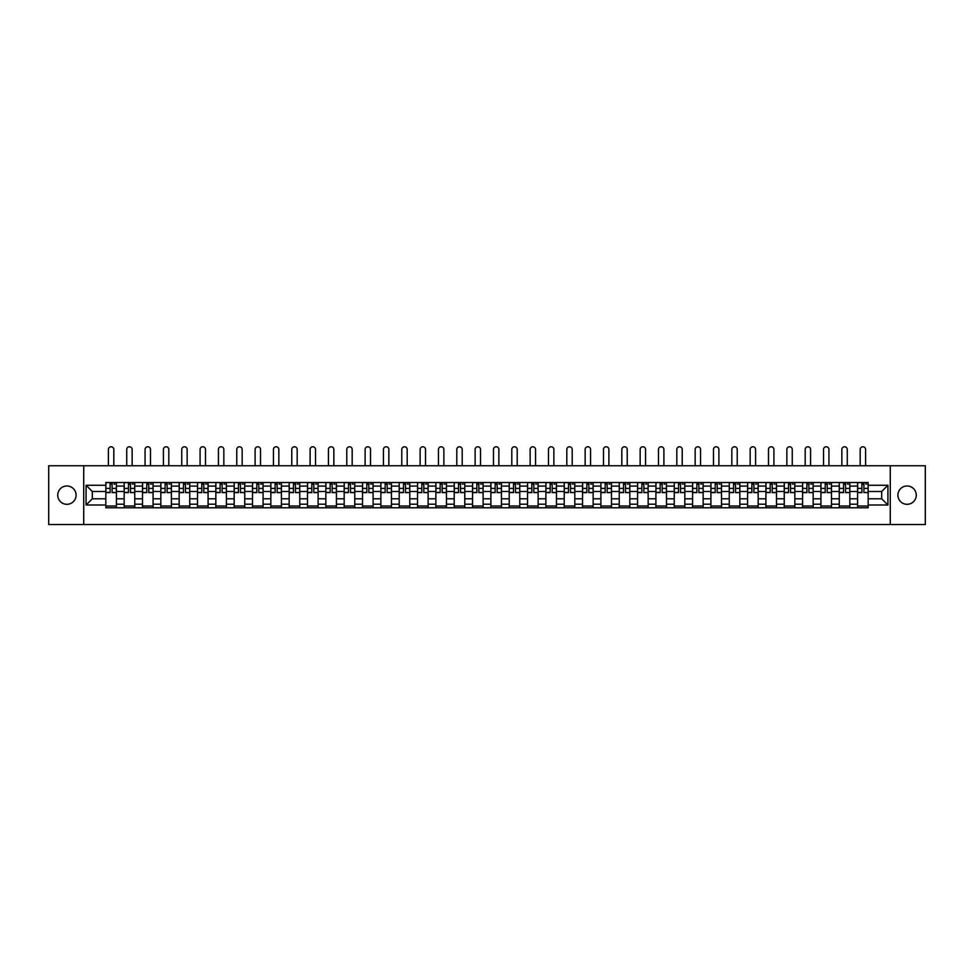 <?xml version="1.0" encoding="UTF-8"?>
<svg xmlns="http://www.w3.org/2000/svg" width="974" height="974" viewBox="0 0 974 974"><rect width="100%" height="100%" fill="white"/><g stroke="black" fill="none" stroke-linecap="round" stroke-linejoin="round"><path stroke-width="1.46" d="M907.086 485.977A9.168 9.168 0 0 0 897.918 495.145A9.168 9.168 0 0 0 907.086 504.313A9.168 9.168 0 0 0 916.254 495.145A9.168 9.168 0 0 0 907.086 485.977M66.914 485.977A9.168 9.168 0 0 0 57.746 495.145A9.168 9.168 0 0 0 66.914 504.313A9.168 9.168 0 0 0 76.082 495.145A9.168 9.168 0 0 0 66.914 485.977M890.273 524.523L925.3 524.523L925.3 465.755L48.7 465.755L48.7 524.523L890.273 524.523L890.273 465.755M124.161 507.771L124.161 486.087L116.405 486.087L116.405 507.771M116.405 486.087L116.405 482.507M124.161 486.087L124.161 482.507M134.741 482.507L134.741 507.771M142.496 507.771L142.496 482.507M153.076 482.507L153.076 507.771M160.832 507.771L160.832 482.507M171.412 482.507L171.412 507.771M179.167 507.771L179.167 482.507M189.747 482.507L189.747 507.771M197.503 507.771L197.503 482.507M208.083 482.507L208.083 507.771M215.838 507.771L215.838 482.507M226.418 482.507L226.418 507.771M234.174 507.771L234.174 482.507M244.754 482.507L244.754 507.771M252.51 507.771L252.51 482.507M263.09 482.507L263.09 507.771M270.845 507.771L270.845 482.507M281.425 482.507L281.425 507.771M289.181 507.771L289.181 482.507M299.761 482.507L299.761 507.771M307.516 507.771L307.516 482.507M318.096 482.507L318.096 507.771M325.852 507.771L325.852 482.507M336.432 482.507L336.432 507.771M344.187 507.771L344.187 482.507M354.767 482.507L354.767 507.771M362.523 507.771L362.523 482.507M373.103 482.507L373.103 507.771M380.858 507.771L380.858 482.507M391.438 482.507L391.438 507.771M399.194 507.771L399.194 482.507M409.774 482.507L409.774 507.771M417.529 507.771L417.529 482.507M428.11 482.507L428.11 507.771M435.865 507.771L435.865 482.507M446.445 482.507L446.445 507.771M454.213 507.771L454.213 482.507M464.781 482.507L464.781 507.771M472.548 507.771L472.548 482.507M483.116 482.507L483.116 507.771M490.884 507.771L490.884 482.507M501.452 482.507L501.452 507.771M509.219 507.771L509.219 482.507M519.787 482.507L519.787 507.771M527.555 507.771L527.555 482.507M538.135 482.507L538.135 507.771M545.89 507.771L545.89 482.507M556.471 482.507L556.471 507.771M564.226 507.771L564.226 482.507M574.806 482.507L574.806 507.771M582.562 507.771L582.562 482.507M593.142 482.507L593.142 507.771M600.897 507.771L600.897 482.507M611.477 482.507L611.477 507.771M619.233 507.771L619.233 482.507M629.813 482.507L629.813 507.771M637.568 507.771L637.568 482.507M648.148 482.507L648.148 507.771M655.904 507.771L655.904 482.507M666.484 482.507L666.484 507.771M674.239 507.771L674.239 482.507M684.819 482.507L684.819 507.771M692.575 507.771L692.575 482.507M703.155 482.507L703.155 507.771M710.91 507.771L710.91 482.507M721.49 482.507L721.49 507.771M729.246 507.771L729.246 482.507M739.826 482.507L739.826 507.771M747.582 507.771L747.582 482.507M758.162 482.507L758.162 507.771M765.917 507.771L765.917 482.507M776.497 482.507L776.497 507.771M784.253 507.771L784.253 482.507M794.833 482.507L794.833 507.771M802.588 507.771L802.588 482.507M813.168 482.507L813.168 507.771M820.924 507.771L820.924 482.507M831.504 482.507L831.504 507.771M839.259 507.771L839.259 482.507M849.839 482.507L849.839 507.771M857.595 507.771L857.595 482.507M857.595 498.785L849.839 498.785M839.259 498.785L831.504 498.785M820.924 498.785L813.168 498.785M802.588 498.785L794.833 498.785M784.253 498.785L776.497 498.785M765.917 498.785L758.162 498.785M747.582 498.785L739.826 498.785M729.246 498.785L721.49 498.785M710.91 498.785L703.155 498.785M692.575 498.785L684.819 498.785M674.239 498.785L666.484 498.785M655.904 498.785L648.148 498.785M637.568 498.785L629.813 498.785M619.233 498.785L611.477 498.785M600.897 498.785L593.142 498.785M582.562 498.785L574.806 498.785M564.226 498.785L556.471 498.785M545.89 498.785L538.135 498.785M527.555 498.785L519.787 498.785M509.219 498.785L501.452 498.785M490.884 498.785L483.116 498.785M472.548 498.785L464.781 498.785M454.213 498.785L446.445 498.785M435.865 498.785L428.11 498.785M417.529 498.785L409.774 498.785M399.194 498.785L391.438 498.785M380.858 498.785L373.103 498.785M362.523 498.785L354.767 498.785M344.187 498.785L336.432 498.785M325.852 498.785L318.096 498.785M307.516 498.785L299.761 498.785M289.181 498.785L281.425 498.785M270.845 498.785L263.09 498.785M252.51 498.785L244.754 498.785M234.174 498.785L226.418 498.785M215.838 498.785L208.083 498.785M197.503 498.785L189.747 498.785M179.167 498.785L171.412 498.785M160.832 498.785L153.076 498.785M142.496 498.785L134.741 498.785M124.161 498.785L116.405 498.785M857.595 491.493L849.839 491.493M839.259 491.493L831.504 491.493M820.924 491.493L813.168 491.493M802.588 491.493L794.833 491.493M784.253 491.493L776.497 491.493M765.917 491.493L758.162 491.493M747.582 491.493L739.826 491.493M729.246 491.493L721.49 491.493M710.91 491.493L703.155 491.493M692.575 491.493L684.819 491.493M674.239 491.493L666.484 491.493M655.904 491.493L648.148 491.493M637.568 491.493L629.813 491.493M619.233 491.493L611.477 491.493M600.897 491.493L593.142 491.493M582.562 491.493L574.806 491.493M564.226 491.493L556.471 491.493M545.89 491.493L538.135 491.493M527.555 491.493L519.787 491.493M509.219 491.493L501.452 491.493M490.884 491.493L483.116 491.493M472.548 491.493L464.781 491.493M454.213 491.493L446.445 491.493M435.865 491.493L428.11 491.493M417.529 491.493L409.774 491.493M399.194 491.493L391.438 491.493M380.858 491.493L373.103 491.493M362.523 491.493L354.767 491.493M344.187 491.493L336.432 491.493M325.852 491.493L318.096 491.493M307.516 491.493L299.761 491.493M289.181 491.493L281.425 491.493M270.845 491.493L263.09 491.493M252.51 491.493L244.754 491.493M234.174 491.493L226.418 491.493M215.838 491.493L208.083 491.493M197.503 491.493L189.747 491.493M179.167 491.493L171.412 491.493M160.832 491.493L153.076 491.493M142.496 491.493L134.741 491.493M124.161 491.493L116.405 491.493M92.311 498.785L105.825 498.785L105.825 491.493L92.311 491.493L92.311 498.785L86.077 505.007L86.077 485.271L105.825 485.271L105.825 491.493M868.175 491.493L868.175 498.785L881.689 498.785L881.689 491.493L868.175 491.493L868.175 482.507L105.825 482.507L105.825 485.271M868.175 485.271L887.923 485.271L887.923 505.007L868.175 505.007L868.175 498.785M105.825 498.785L105.825 507.771L868.175 507.771L868.175 505.007M105.825 505.007L86.077 505.007M83.727 524.523L83.727 465.755M116.405 506.017L105.825 506.017M110.111 484.273L112.107 484.273M134.741 506.017L124.161 506.017M128.446 484.273L130.443 484.273M153.076 506.017L142.496 506.017M146.782 484.273L148.779 484.273M171.412 506.017L160.832 506.017M165.117 484.273L167.114 484.273M189.747 506.017L179.167 506.017M183.453 484.273L185.462 484.273M208.083 506.017L197.503 506.017M201.788 484.273L203.797 484.273M226.418 506.017L215.838 506.017M220.124 484.273L222.133 484.273M244.754 506.017L234.174 506.017M238.46 484.273L240.468 484.273M263.09 506.017L252.51 506.017M256.807 484.273L258.804 484.273M281.425 506.017L270.845 506.017M275.143 484.273L277.14 484.273M299.761 506.017L289.181 506.017M293.478 484.273L295.475 484.273M318.096 506.017L307.516 506.017M311.814 484.273L313.811 484.273M336.432 506.017L325.852 506.017M330.149 484.273L332.146 484.273M354.767 506.017L344.187 506.017M348.485 484.273L350.482 484.273M373.103 506.017L362.523 506.017M366.821 484.273L368.817 484.273M391.438 506.017L380.858 506.017M385.156 484.273L387.153 484.273M409.774 506.017L399.194 506.017M403.492 484.273L405.488 484.273M428.11 506.017L417.529 506.017M421.827 484.273L423.824 484.273M446.445 506.017L435.865 506.017M440.163 484.273L442.159 484.273M464.781 506.017L454.213 506.017M458.498 484.273L460.495 484.273M483.116 506.017L472.548 506.017M476.834 484.273L478.831 484.273M501.452 506.017L490.884 506.017M495.169 484.273L497.166 484.273M519.787 506.017L509.219 506.017M513.505 484.273L515.502 484.273M538.135 506.017L527.555 506.017M531.841 484.273L533.837 484.273M556.471 506.017L545.89 506.017M550.176 484.273L552.173 484.273M574.806 506.017L564.226 506.017M568.512 484.273L570.508 484.273M593.142 506.017L582.562 506.017M586.847 484.273L588.844 484.273M611.477 506.017L600.897 506.017M605.183 484.273L607.179 484.273M629.813 506.017L619.233 506.017M623.518 484.273L625.515 484.273M648.148 506.017L637.568 506.017M641.854 484.273L643.851 484.273M666.484 506.017L655.904 506.017M660.189 484.273L662.186 484.273M684.819 506.017L674.239 506.017M678.525 484.273L680.522 484.273M703.155 506.017L692.575 506.017M696.86 484.273L698.857 484.273M721.49 506.017L710.91 506.017M715.196 484.273L717.193 484.273M739.826 506.017L729.246 506.017M733.532 484.273L735.54 484.273M758.162 506.017L747.582 506.017M751.867 484.273L753.876 484.273M776.497 506.017L765.917 506.017M770.203 484.273L772.212 484.273M794.833 506.017L784.253 506.017M788.538 484.273L790.547 484.273M813.168 506.017L802.588 506.017M806.886 484.273L808.883 484.273M831.504 506.017L820.924 506.017M825.221 484.273L827.218 484.273M849.839 506.017L839.259 506.017M843.557 484.273L845.554 484.273M868.175 506.017L857.595 506.017M861.893 484.273L863.889 484.273M86.077 485.271L92.311 491.493M881.689 498.785L887.923 505.007M881.689 491.493L887.923 485.271M113.812 465.755L113.812 449.477A2.703 2.703 86.4 0 0 111.109 446.774A2.703 2.703 86.4 0 0 108.406 449.477L108.406 465.755M112.107 492.369L116.344 492.613L112.107 492.613L112.107 482.617L116.344 482.617L113.995 482.617M116.344 492.369L116.344 482.617M110.111 484.151L112.107 484.151M113.995 484.151L114.81 484.151M110.111 482.617L105.886 482.617L105.886 492.613L110.111 492.613L110.111 482.617L112.107 482.617M132.147 465.755L132.147 449.477A2.703 2.703 86.4 0 0 129.445 446.774A2.703 2.703 86.4 0 0 126.742 449.477L126.742 465.755M130.443 492.369L134.68 492.613L130.443 492.613L130.443 482.617L134.68 482.617L132.33 482.617M134.68 492.369L134.68 482.617M128.446 484.151L130.443 484.151M132.33 484.151L133.146 484.151M128.446 482.617L124.222 482.617L124.222 492.613L128.446 492.613L128.446 482.617L130.443 482.617M150.483 465.755L150.483 449.477A2.703 2.703 86.4 0 0 147.78 446.774A2.703 2.703 86.4 0 0 145.077 449.477L145.077 465.755M148.779 492.369L153.015 492.613L148.779 492.613L148.779 482.617L153.015 482.617L150.666 482.617M153.015 492.369L153.015 482.617M146.782 484.151L148.779 484.151M150.666 484.151L151.481 484.151M146.782 482.617L142.557 482.617L142.557 492.613L146.782 492.613L146.782 482.617L148.779 482.617M168.819 465.755L168.819 449.477A2.703 2.703 86.4 0 0 166.116 446.774A2.703 2.703 86.4 0 0 163.413 449.477L163.413 465.755M167.114 492.369L171.351 492.613L167.114 492.613L167.114 482.617L171.351 482.617L169.001 482.617M171.351 492.369L171.351 482.617M165.117 484.151L167.114 484.151M169.001 484.151L169.829 484.151M165.117 482.617L160.893 482.617L160.893 492.613L165.117 492.613L165.117 482.617L167.114 482.617M187.154 465.755L187.154 449.477A2.703 2.703 86.4 0 0 184.451 446.774A2.703 2.703 86.4 0 0 181.748 449.477L181.748 465.755M185.462 492.369L189.687 492.613L185.462 492.613L185.462 482.617L189.687 482.617L187.337 482.617M189.687 492.369L189.687 482.617M183.453 484.151L185.462 484.151M187.337 484.151L188.165 484.151M183.453 482.617L179.228 482.617L179.228 492.613L183.453 492.613L183.453 482.617L185.462 482.617M205.502 465.755L205.502 449.477A2.703 2.703 86.4 0 0 202.787 446.774A2.703 2.703 86.4 0 0 200.084 449.477L200.084 465.755M203.797 492.369L208.022 492.613L203.797 492.613L203.797 482.617L208.022 482.617L205.672 482.617M208.022 492.369L208.022 482.617M201.788 484.151L203.797 484.151M205.672 484.151L206.5 484.151M201.788 482.617L197.564 482.617L197.564 492.613L201.788 492.613L201.788 482.617L203.797 482.617M223.837 465.755L223.837 449.477A2.703 2.703 86.4 0 0 221.135 446.774A2.703 2.703 86.4 0 0 218.419 449.477L218.419 465.755M222.133 492.369L226.358 492.613L222.133 492.613L222.133 482.617L226.358 482.617L224.008 482.617M226.358 492.369L226.358 482.617M220.124 484.151L222.133 484.151M224.008 484.151L224.836 484.151M220.124 482.617L215.899 482.617L215.899 492.613L220.124 492.613L220.124 482.617L222.133 482.617M242.173 465.755L242.173 449.477A2.703 2.703 86.4 0 0 239.47 446.774A2.703 2.703 86.4 0 0 236.767 449.477L236.767 465.755M240.468 492.369L244.693 492.613L240.468 492.613L240.468 482.617L244.693 482.617L242.343 482.617M244.693 492.369L244.693 482.617M238.46 484.151L240.468 484.151M242.343 484.151L243.171 484.151M238.46 482.617L234.235 482.617L234.235 492.613L238.46 492.613L238.46 482.617L240.468 482.617M260.508 465.755L260.508 449.477A2.703 2.703 86.4 0 0 257.806 446.774A2.703 2.703 86.4 0 0 255.103 449.477L255.103 465.755M258.804 492.369L263.029 492.613L258.804 492.613L258.804 482.617L263.029 482.617L260.679 482.617M263.029 492.369L263.029 482.617M256.807 484.151L258.804 484.151M260.679 484.151L261.507 484.151M256.807 482.617L252.57 482.617L252.57 492.613L256.807 492.613L256.807 482.617L258.804 482.617M278.844 465.755L278.844 449.477A2.703 2.703 86.4 0 0 276.141 446.774A2.703 2.703 86.4 0 0 273.438 449.477L273.438 465.755M277.14 492.369L281.364 492.613L277.14 492.613L277.14 482.617L281.364 482.617L279.014 482.617M281.364 492.369L281.364 482.617M275.143 484.151L277.14 484.151M279.014 484.151L279.842 484.151M275.143 482.617L270.906 482.617L270.906 492.613L275.143 492.613L275.143 482.617L277.14 482.617M297.18 465.755L297.18 449.477A2.703 2.703 86.4 0 0 294.477 446.774A2.703 2.703 86.4 0 0 291.774 449.477L291.774 465.755M295.475 492.369L299.7 492.613L295.475 492.613L295.475 482.617L299.7 482.617L297.35 482.617M299.7 492.369L299.7 482.617M293.478 484.151L295.475 484.151M297.35 484.151L298.178 484.151M293.478 482.617L289.241 482.617L289.241 492.613L293.478 492.613L293.478 482.617L295.475 482.617M315.515 465.755L315.515 449.477A2.703 2.703 86.4 0 0 312.812 446.774A2.703 2.703 86.4 0 0 310.109 449.477L310.109 465.755M313.811 492.369L318.035 492.613L313.811 492.613L313.811 482.617L318.035 482.617L315.686 482.617M318.035 492.369L318.035 482.617M311.814 484.151L313.811 484.151M315.686 484.151L316.513 484.151M311.814 482.617L307.577 482.617L307.577 492.613L311.814 492.613L311.814 482.617L313.811 482.617M333.851 465.755L333.851 449.477A2.703 2.703 86.4 0 0 331.148 446.774A2.703 2.703 86.4 0 0 328.445 449.477L328.445 465.755M332.146 492.369L336.371 492.613L332.146 492.613L332.146 482.617L336.371 482.617L334.021 482.617M336.371 492.369L336.371 482.617M330.149 484.151L332.146 484.151M334.021 484.151L334.849 484.151M330.149 482.617L325.913 482.617L325.913 492.613L330.149 492.613L330.149 482.617L332.146 482.617M352.186 465.755L352.186 449.477A2.703 2.703 86.4 0 0 349.483 446.774A2.703 2.703 86.4 0 0 346.781 449.477L346.781 465.755M350.482 492.369L354.706 492.613L350.482 492.613L350.482 482.617L354.706 482.617L352.357 482.617M354.706 492.369L354.706 482.617M348.485 484.151L350.482 484.151M352.357 484.151L353.185 484.151M348.485 482.617L344.248 482.617L344.248 492.613L348.485 492.613L348.485 482.617L350.482 482.617M370.522 465.755L370.522 449.477A2.703 2.703 86.4 0 0 367.819 446.774A2.703 2.703 86.4 0 0 365.116 449.477L365.116 465.755M368.817 492.369L373.042 492.613L368.817 492.613L368.817 482.617L373.042 482.617L370.692 482.617M373.042 492.369L373.042 482.617M366.821 484.151L368.817 484.151M370.692 484.151L371.52 484.151M366.821 482.617L362.584 482.617L362.584 492.613L366.821 492.613L366.821 482.617L368.817 482.617M388.857 465.755L388.857 449.477A2.703 2.703 86.4 0 0 386.154 446.774A2.703 2.703 86.4 0 0 383.452 449.477L383.452 465.755M387.153 492.369L391.378 492.613L387.153 492.613L387.153 482.617L391.378 482.617L389.028 482.617M391.378 492.369L391.378 482.617M385.156 484.151L387.153 484.151M389.028 484.151L389.856 484.151M385.156 482.617L380.919 482.617L380.919 492.613L385.156 492.613L385.156 482.617L387.153 482.617M407.193 465.755L407.193 449.477A2.703 2.703 86.4 0 0 404.49 446.774A2.703 2.703 86.4 0 0 401.787 449.477L401.787 465.755M405.488 492.369L409.713 492.613L405.488 492.613L405.488 482.617L409.713 482.617L407.363 482.617M409.713 492.369L409.713 482.617M403.492 484.151L405.488 484.151M407.363 484.151L408.191 484.151M403.492 482.617L399.255 482.617L399.255 492.613L403.492 492.613L403.492 482.617L405.488 482.617M425.528 465.755L425.528 449.477A2.703 2.703 86.4 0 0 422.826 446.774A2.703 2.703 86.4 0 0 420.123 449.477L420.123 465.755M423.824 492.369L428.049 492.613L423.824 492.613L423.824 482.617L428.049 482.617L425.699 482.617M428.049 492.369L428.049 482.617M421.827 484.151L423.824 484.151M425.699 484.151L426.527 484.151M421.827 482.617L417.59 482.617L417.59 492.613L421.827 492.613L421.827 482.617L423.824 482.617M443.864 465.755L443.864 449.477A2.703 2.703 86.4 0 0 441.161 446.774A2.703 2.703 86.4 0 0 438.458 449.477L438.458 465.755M442.159 492.369L446.396 492.613L442.159 492.613L442.159 482.617L446.396 482.617L444.034 482.617M446.396 492.369L446.396 482.617M440.163 484.151L442.159 484.151M444.034 484.151L444.862 484.151M440.163 482.617L435.926 482.617L435.926 492.613L440.163 492.613L440.163 482.617L442.159 482.617M462.2 465.755L462.2 449.477A2.703 2.703 86.4 0 0 459.497 446.774A2.703 2.703 86.4 0 0 456.794 449.477L456.794 465.755M460.495 492.369L464.732 492.613L460.495 492.613L460.495 482.617L464.732 482.617L462.37 482.617M464.732 492.369L464.732 482.617M458.498 484.151L460.495 484.151M462.37 484.151L463.198 484.151M458.498 482.617L454.261 482.617L454.261 492.613L458.498 492.613L458.498 482.617L460.495 482.617M480.535 465.755L480.535 449.477A2.703 2.703 86.4 0 0 477.832 446.774A2.703 2.703 86.4 0 0 475.129 449.477L475.129 465.755M478.831 492.369L483.067 492.613L478.831 492.613L478.831 482.617L483.067 482.617L480.718 482.617M483.067 492.369L483.067 482.617M476.834 484.151L478.831 484.151M480.718 484.151L481.533 484.151M476.834 482.617L472.597 482.617L472.597 492.613L476.834 492.613L476.834 482.617L478.831 482.617M498.871 465.755L498.871 449.477A2.703 2.703 86.4 0 0 496.168 446.774A2.703 2.703 86.4 0 0 493.465 449.477L493.465 465.755M497.166 492.369L501.403 492.613L497.166 492.613L497.166 482.617L501.403 482.617L499.053 482.617M501.403 492.369L501.403 482.617M495.169 484.151L497.166 484.151M499.053 484.151L499.869 484.151M495.169 482.617L490.933 482.617L490.933 492.613L495.169 492.613L495.169 482.617L497.166 482.617M517.206 465.755L517.206 449.477A2.703 2.703 86.4 0 0 514.503 446.774A2.703 2.703 86.4 0 0 511.8 449.477L511.8 465.755M515.502 492.369L519.739 492.613L515.502 492.613L515.502 482.617L519.739 482.617L517.389 482.617M519.739 492.369L519.739 482.617M513.505 484.151L515.502 484.151M517.389 484.151L518.205 484.151M513.505 482.617L509.268 482.617L509.268 492.613L513.505 492.613L513.505 482.617L515.502 482.617M535.542 465.755L535.542 449.477A2.703 2.703 86.4 0 0 532.839 446.774A2.703 2.703 86.4 0 0 530.136 449.477L530.136 465.755M533.837 492.369L538.074 492.613L533.837 492.613L533.837 482.617L538.074 482.617L535.724 482.617M538.074 492.369L538.074 482.617M531.841 484.151L533.837 484.151M535.724 484.151L536.54 484.151M531.841 482.617L527.604 482.617L527.604 492.613L531.841 492.613L531.841 482.617L533.837 482.617M553.877 465.755L553.877 449.477A2.703 2.703 86.4 0 0 551.174 446.774A2.703 2.703 86.4 0 0 548.472 449.477L548.472 465.755M552.173 492.369L556.41 492.613L552.173 492.613L552.173 482.617L556.41 482.617L554.06 482.617M556.41 492.369L556.41 482.617M550.176 484.151L552.173 484.151M554.06 484.151L554.876 484.151M550.176 482.617L545.951 482.617L545.951 492.613L550.176 492.613L550.176 482.617L552.173 482.617M572.213 465.755L572.213 449.477A2.703 2.703 86.4 0 0 569.51 446.774A2.703 2.703 86.4 0 0 566.807 449.477L566.807 465.755M570.508 492.369L574.745 492.613L570.508 492.613L570.508 482.617L574.745 482.617L572.395 482.617M574.745 492.369L574.745 482.617M568.512 484.151L570.508 484.151M572.395 484.151L573.211 484.151M568.512 482.617L564.287 482.617L564.287 492.613L568.512 492.613L568.512 482.617L570.508 482.617M590.548 465.755L590.548 449.477A2.703 2.703 86.4 0 0 587.846 446.774A2.703 2.703 86.4 0 0 585.143 449.477L585.143 465.755M588.844 492.369L593.081 492.613L588.844 492.613L588.844 482.617L593.081 482.617L590.731 482.617M593.081 492.369L593.081 482.617M586.847 484.151L588.844 484.151M590.731 484.151L591.547 484.151M586.847 482.617L582.622 482.617L582.622 492.613L586.847 492.613L586.847 482.617L588.844 482.617M608.884 465.755L608.884 449.477A2.703 2.703 86.4 0 0 606.181 446.774A2.703 2.703 86.4 0 0 603.478 449.477L603.478 465.755M607.179 492.369L611.416 492.613L607.179 492.613L607.179 482.617L611.416 482.617L609.067 482.617M611.416 492.369L611.416 482.617M605.183 484.151L607.179 484.151M609.067 484.151L609.882 484.151M605.183 482.617L600.958 482.617L600.958 492.613L605.183 492.613L605.183 482.617L607.179 482.617M627.219 465.755L627.219 449.477A2.703 2.703 86.4 0 0 624.517 446.774A2.703 2.703 86.4 0 0 621.814 449.477L621.814 465.755M625.515 492.369L629.752 492.613L625.515 492.613L625.515 482.617L629.752 482.617L627.402 482.617M629.752 492.369L629.752 482.617M623.518 484.151L625.515 484.151M627.402 484.151L628.218 484.151M623.518 482.617L619.294 482.617L619.294 492.613L623.518 492.613L623.518 482.617L625.515 482.617M645.555 465.755L645.555 449.477A2.703 2.703 86.4 0 0 642.852 446.774A2.703 2.703 86.4 0 0 640.149 449.477L640.149 465.755M643.851 492.369L648.087 492.613L643.851 492.613L643.851 482.617L648.087 482.617L645.738 482.617M648.087 492.369L648.087 482.617M641.854 484.151L643.851 484.151M645.738 484.151L646.553 484.151M641.854 482.617L637.629 482.617L637.629 492.613L641.854 492.613L641.854 482.617L643.851 482.617M663.891 465.755L663.891 449.477A2.703 2.703 86.4 0 0 661.188 446.774A2.703 2.703 86.4 0 0 658.485 449.477L658.485 465.755M662.186 492.369L666.423 492.613L662.186 492.613L662.186 482.617L666.423 482.617L664.073 482.617M666.423 492.369L666.423 482.617M660.189 484.151L662.186 484.151M664.073 484.151L664.889 484.151M660.189 482.617L655.965 482.617L655.965 492.613L660.189 492.613L660.189 482.617L662.186 482.617M682.226 465.755L682.226 449.477A2.703 2.703 86.4 0 0 679.523 446.774A2.703 2.703 86.4 0 0 676.82 449.477L676.82 465.755M680.522 492.369L684.759 492.613L680.522 492.613L680.522 482.617L684.759 482.617L682.409 482.617M684.759 492.369L684.759 482.617M678.525 484.151L680.522 484.151M682.409 484.151L683.224 484.151M678.525 482.617L674.3 482.617L674.3 492.613L678.525 492.613L678.525 482.617L680.522 482.617M700.562 465.755L700.562 449.477A2.703 2.703 86.4 0 0 697.859 446.774A2.703 2.703 86.4 0 0 695.156 449.477L695.156 465.755M698.857 492.369L703.094 492.613L698.857 492.613L698.857 482.617L703.094 482.617L700.744 482.617M703.094 492.369L703.094 482.617M696.86 484.151L698.857 484.151M700.744 484.151L701.56 484.151M696.86 482.617L692.636 482.617L692.636 492.613L696.86 492.613L696.86 482.617L698.857 482.617M718.897 465.755L718.897 449.477A2.703 2.703 86.4 0 0 716.194 446.774A2.703 2.703 86.4 0 0 713.492 449.477L713.492 465.755M717.193 492.369L721.43 492.613L717.193 492.613L717.193 482.617L721.43 482.617L719.08 482.617M721.43 492.369L721.43 482.617M715.196 484.151L717.193 484.151M719.08 484.151L719.908 484.151M715.196 482.617L710.971 482.617L710.971 492.613L715.196 492.613L715.196 482.617L717.193 482.617M737.233 465.755L737.233 449.477A2.703 2.703 86.4 0 0 734.53 446.774A2.703 2.703 86.4 0 0 731.827 449.477L731.827 465.755M735.54 492.369L739.765 492.613L735.54 492.613L735.54 482.617L739.765 482.617L737.415 482.617M739.765 492.369L739.765 482.617M733.532 484.151L735.54 484.151M737.415 484.151L738.243 484.151M733.532 482.617L729.307 482.617L729.307 492.613L733.532 492.613L733.532 482.617L735.54 482.617M755.581 465.755L755.581 449.477A2.703 2.703 86.4 0 0 752.865 446.774A2.703 2.703 86.4 0 0 750.163 449.477L750.163 465.755M753.876 492.369L758.101 492.613L753.876 492.613L753.876 482.617L758.101 482.617L755.751 482.617M758.101 492.369L758.101 482.617M751.867 484.151L753.876 484.151M755.751 484.151L756.579 484.151M751.867 482.617L747.642 482.617L747.642 492.613L751.867 492.613L751.867 482.617L753.876 482.617M773.916 465.755L773.916 449.477A2.703 2.703 86.4 0 0 771.213 446.774A2.703 2.703 86.4 0 0 768.498 449.477L768.498 465.755M772.212 492.369L776.436 492.613L772.212 492.613L772.212 482.617L776.436 482.617L774.087 482.617M776.436 492.369L776.436 482.617M770.203 484.151L772.212 484.151M774.087 484.151L774.914 484.151M770.203 482.617L765.978 482.617L765.978 492.613L770.203 492.613L770.203 482.617L772.212 482.617M792.252 465.755L792.252 449.477A2.703 2.703 86.4 0 0 789.549 446.774A2.703 2.703 86.4 0 0 786.846 449.477L786.846 465.755M790.547 492.369L794.772 492.613L790.547 492.613L790.547 482.617L794.772 482.617L792.422 482.617M794.772 492.369L794.772 482.617M788.538 484.151L790.547 484.151M792.422 484.151L793.25 484.151M788.538 482.617L784.314 482.617L784.314 492.613L788.538 492.613L788.538 482.617L790.547 482.617M810.587 465.755L810.587 449.477A2.703 2.703 86.4 0 0 807.884 446.774A2.703 2.703 86.4 0 0 805.181 449.477L805.181 465.755M808.883 492.369L813.107 492.613L808.883 492.613L808.883 482.617L813.107 482.617L810.758 482.617M813.107 492.369L813.107 482.617M806.886 484.151L808.883 484.151M810.758 484.151L811.586 484.151M806.886 482.617L802.649 482.617L802.649 492.613L806.886 492.613L806.886 482.617L808.883 482.617M828.923 465.755L828.923 449.477A2.703 2.703 86.4 0 0 826.22 446.774A2.703 2.703 86.4 0 0 823.517 449.477L823.517 465.755M827.218 492.369L831.443 492.613L827.218 492.613L827.218 482.617L831.443 482.617L829.093 482.617M831.443 492.369L831.443 482.617M825.221 484.151L827.218 484.151M829.093 484.151L829.921 484.151M825.221 482.617L820.985 482.617L820.985 492.613L825.221 492.613L825.221 482.617L827.218 482.617M847.258 465.755L847.258 449.477A2.703 2.703 86.4 0 0 844.555 446.774A2.703 2.703 86.4 0 0 841.853 449.477L841.853 465.755M845.554 492.369L849.778 492.613L845.554 492.613L845.554 482.617L849.778 482.617L847.429 482.617M849.778 492.369L849.778 482.617M843.557 484.151L845.554 484.151M847.429 484.151L848.257 484.151M843.557 482.617L839.32 482.617L839.32 492.613L843.557 492.613L843.557 482.617L845.554 482.617M865.594 465.755L865.594 449.477A2.703 2.703 86.4 0 0 862.891 446.774A2.703 2.703 86.4 0 0 860.188 449.477L860.188 465.755M863.889 492.369L868.114 492.613L863.889 492.613L863.889 482.617L868.114 482.617L865.764 482.617M868.114 492.369L868.114 482.617M861.893 484.151L863.889 484.151M865.764 484.151L866.592 484.151M861.893 482.617L857.656 482.617L857.656 492.613L861.893 492.613L861.893 482.617L863.889 482.617M839.259 486.087L831.504 486.087M820.924 486.087L813.168 486.087M802.588 486.087L794.833 486.087M784.253 486.087L776.497 486.087M765.917 486.087L758.162 486.087M747.582 486.087L739.826 486.087M729.246 486.087L721.49 486.087M710.91 486.087L703.155 486.087M692.575 486.087L684.819 486.087M674.239 486.087L666.484 486.087M655.904 486.087L648.148 486.087M637.568 486.087L629.813 486.087M619.233 486.087L611.477 486.087M600.897 486.087L593.142 486.087M582.562 486.087L574.806 486.087M564.226 486.087L556.471 486.087M545.89 486.087L538.135 486.087M527.555 486.087L519.787 486.087M509.219 486.087L501.452 486.087M490.884 486.087L483.116 486.087M472.548 486.087L464.781 486.087M454.213 486.087L446.445 486.087M435.865 486.087L428.11 486.087M417.529 486.087L409.774 486.087M399.194 486.087L391.438 486.087M380.858 486.087L373.103 486.087M362.523 486.087L354.767 486.087M344.187 486.087L336.432 486.087M325.852 486.087L318.096 486.087M307.516 486.087L299.761 486.087M289.181 486.087L281.425 486.087M270.845 486.087L263.09 486.087M252.51 486.087L244.754 486.087M234.174 486.087L226.418 486.087M215.838 486.087L208.083 486.087M197.503 486.087L189.747 486.087M179.167 486.087L171.412 486.087M160.832 486.087L153.076 486.087M142.496 486.087L134.741 486.087M857.595 486.087L849.839 486.087M839.259 504.191L831.504 504.191M820.924 504.191L813.168 504.191M802.588 504.191L794.833 504.191M784.253 504.191L776.497 504.191M765.917 504.191L758.162 504.191M747.582 504.191L739.826 504.191M729.246 504.191L721.49 504.191M710.91 504.191L703.155 504.191M692.575 504.191L684.819 504.191M674.239 504.191L666.484 504.191M655.904 504.191L648.148 504.191M637.568 504.191L629.813 504.191M619.233 504.191L611.477 504.191M600.897 504.191L593.142 504.191M582.562 504.191L574.806 504.191M564.226 504.191L556.471 504.191M545.89 504.191L538.135 504.191M527.555 504.191L519.787 504.191M509.219 504.191L501.452 504.191M490.884 504.191L483.116 504.191M472.548 504.191L464.781 504.191M454.213 504.191L446.445 504.191M435.865 504.191L428.11 504.191M417.529 504.191L409.774 504.191M399.194 504.191L391.438 504.191M380.858 504.191L373.103 504.191M362.523 504.191L354.767 504.191M344.187 504.191L336.432 504.191M325.852 504.191L318.096 504.191M307.516 504.191L299.761 504.191M289.181 504.191L281.425 504.191M270.845 504.191L263.09 504.191M252.51 504.191L244.754 504.191M234.174 504.191L226.418 504.191M215.838 504.191L208.083 504.191M197.503 504.191L189.747 504.191M179.167 504.191L171.412 504.191M160.832 504.191L153.076 504.191M142.496 504.191L134.741 504.191M124.161 504.191L116.405 504.191M857.595 504.191L849.839 504.191M112.107 488.4L116.344 488.4M105.886 492.369L110.111 492.369M105.886 488.4L110.111 488.4M130.443 488.4L134.68 488.4M124.222 492.369L128.446 492.369M124.222 488.4L128.446 488.4M148.779 488.4L153.015 488.4M142.557 492.369L146.782 492.369M142.557 488.4L146.782 488.4M167.114 488.4L171.351 488.4M160.893 492.369L165.117 492.369M160.893 488.4L165.117 488.4M185.462 488.4L189.687 488.4M179.228 492.369L183.453 492.369M179.228 488.4L183.453 488.4M203.797 488.4L208.022 488.4M197.564 492.369L201.788 492.369M197.564 488.4L201.788 488.4M222.133 488.4L226.358 488.4M215.899 492.369L220.124 492.369M215.899 488.4L220.124 488.4M240.468 488.4L244.693 488.4M234.235 492.369L238.46 492.369M234.235 488.4L238.46 488.4M258.804 488.4L263.029 488.4M252.57 492.369L256.807 492.369M252.57 488.4L256.807 488.4M277.14 488.4L281.364 488.4M270.906 492.369L275.143 492.369M270.906 488.4L275.143 488.4M295.475 488.4L299.7 488.4M289.241 492.369L293.478 492.369M289.241 488.4L293.478 488.4M313.811 488.4L318.035 488.4M307.577 492.369L311.814 492.369M307.577 488.4L311.814 488.4M332.146 488.4L336.371 488.4M325.913 492.369L330.149 492.369M325.913 488.4L330.149 488.4M350.482 488.4L354.706 488.4M344.248 492.369L348.485 492.369M344.248 488.4L348.485 488.4M368.817 488.4L373.042 488.4M362.584 492.369L366.821 492.369M362.584 488.4L366.821 488.4M387.153 488.4L391.378 488.4M380.919 492.369L385.156 492.369M380.919 488.4L385.156 488.4M405.488 488.4L409.713 488.4M399.255 492.369L403.492 492.369M399.255 488.4L403.492 488.4M423.824 488.4L428.049 488.4M417.59 492.369L421.827 492.369M417.59 488.4L421.827 488.4M442.159 488.4L446.396 488.4M435.926 492.369L440.163 492.369M435.926 488.4L440.163 488.4M460.495 488.4L464.732 488.4M454.261 492.369L458.498 492.369M454.261 488.4L458.498 488.4M478.831 488.4L483.067 488.4M472.597 492.369L476.834 492.369M472.597 488.4L476.834 488.4M497.166 488.4L501.403 488.4M490.933 492.369L495.169 492.369M490.933 488.4L495.169 488.4M515.502 488.4L519.739 488.4M509.268 492.369L513.505 492.369M509.268 488.4L513.505 488.4M533.837 488.4L538.074 488.4M527.604 492.369L531.841 492.369M527.604 488.4L531.841 488.4M552.173 488.4L556.41 488.4M545.951 492.369L550.176 492.369M545.951 488.4L550.176 488.4M570.508 488.4L574.745 488.4M564.287 492.369L568.512 492.369M564.287 488.4L568.512 488.4M588.844 488.4L593.081 488.4M582.622 492.369L586.847 492.369M582.622 488.4L586.847 488.4M607.179 488.4L611.416 488.4M600.958 492.369L605.183 492.369M600.958 488.4L605.183 488.4M625.515 488.4L629.752 488.4M619.294 492.369L623.518 492.369M619.294 488.4L623.518 488.4M643.851 488.4L648.087 488.4M637.629 492.369L641.854 492.369M637.629 488.4L641.854 488.4M662.186 488.4L666.423 488.4M655.965 492.369L660.189 492.369M655.965 488.4L660.189 488.4M680.522 488.4L684.759 488.4M674.3 492.369L678.525 492.369M674.3 488.4L678.525 488.4M698.857 488.4L703.094 488.4M692.636 492.369L696.86 492.369M692.636 488.4L696.86 488.4M717.193 488.4L721.43 488.4M710.971 492.369L715.196 492.369M710.971 488.4L715.196 488.4M735.54 488.4L739.765 488.4M729.307 492.369L733.532 492.369M729.307 488.4L733.532 488.4M753.876 488.4L758.101 488.4M747.642 492.369L751.867 492.369M747.642 488.4L751.867 488.4M772.212 488.4L776.436 488.4M765.978 492.369L770.203 492.369M765.978 488.4L770.203 488.4M790.547 488.4L794.772 488.4M784.314 492.369L788.538 492.369M784.314 488.4L788.538 488.4M808.883 488.4L813.107 488.4M802.649 492.369L806.886 492.369M802.649 488.4L806.886 488.4M827.218 488.4L831.443 488.4M820.985 492.369L825.221 492.369M820.985 488.4L825.221 488.4M845.554 488.4L849.778 488.4M839.32 492.369L843.557 492.369M839.32 488.4L843.557 488.4M863.889 488.4L868.114 488.4M857.656 492.369L861.893 492.369M857.656 488.4L861.893 488.4"/></g></svg>
